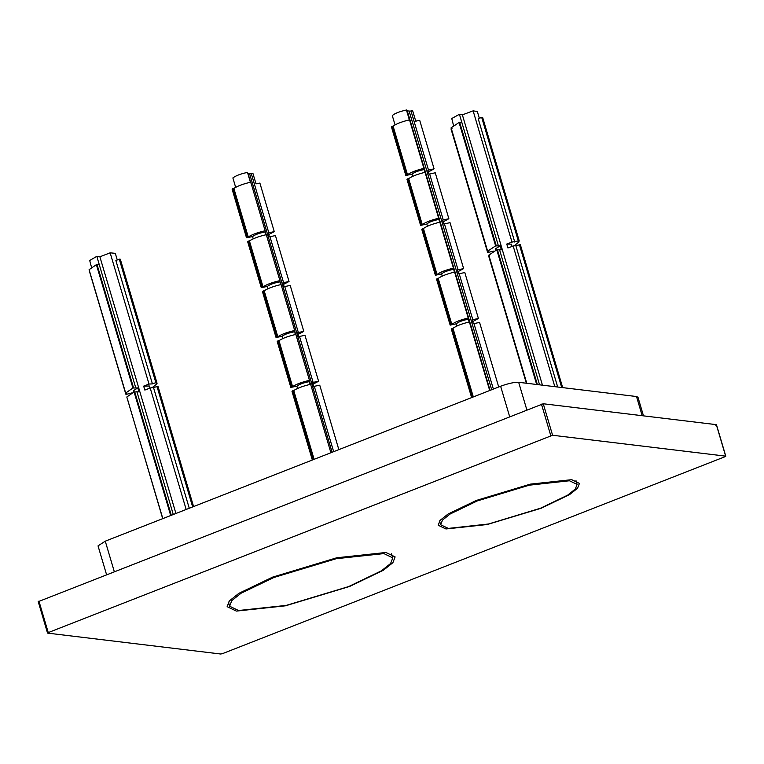 <?xml version="1.0" encoding="UTF-8"?>
<svg xmlns="http://www.w3.org/2000/svg" width="764" height="764" viewBox="0 0 764 764"><rect width="100%" height="100%" fill="white"/><g stroke="black" fill="none" stroke-linecap="round" stroke-linejoin="round"><path stroke-width="1.15" d="M383.881 553.585L392.791 557.882L390.605 563.517L381.389 570.842L348.575 586.599L286.242 605.394L238.53 610.512L229.62 606.215L231.807 600.59L241.023 593.265L273.837 577.508L336.17 558.713L383.881 553.585M569.438 480.766L577.097 484.376L575.292 489.055L567.671 495.139L540.53 508.222L488.444 524.009L448.334 528.401L440.675 524.792L442.48 520.112L450.101 514.029L477.242 500.945L529.328 485.169L569.438 480.766M476.402 500.41L530.359 484.137L571.682 479.677L579.427 483.402L577.536 488.272L569.572 494.604L541.208 508.232L487.26 524.515L445.928 528.965L438.192 525.24L440.074 520.37L448.048 514.038L476.402 500.41M272.586 577.135L336.762 557.777L385.916 552.487L395.122 556.908L392.877 562.696L383.394 570.231L349.664 586.437L285.497 605.804L236.343 611.095L227.137 606.673L229.381 600.876L238.855 593.341L272.586 577.135M543.261 403.755L716.326 424.65L715.744 425.195L716.326 424.65L725.657 456.146L725.074 456.691L725.657 456.146L552.592 435.26L543.261 403.755L38.343 601.621L38.926 601.087L48.256 632.582L552.592 435.26M47.674 633.127L48.256 632.582L47.674 633.127L220.739 654.013L222.544 653.621L725.074 456.691M643.489 415.855L637.969 397.242L636.507 396.535L642.18 415.702M114.275 571.558L105.27 541.17L98.031 545.868L106.54 574.585M105.27 541.17L500.63 386.231L509.636 416.619M526.845 409.876L518.67 382.306C514.22 382.153 508.203 383.471 500.63 386.231M518.67 382.306L636.507 396.535M498.701 386.985L479.572 322.408L473.374 323.755L472.209 319.82L478.407 318.473L472.725 321.568M468.284 319.209C462.354 320.422 458.371 321.95 456.347 323.783L450.158 325.13L451.81 324.328C455.248 321.921 460.721 319.81 468.217 318.005L469.115 322.007M456.996 325.97L456.347 323.783M489.695 390.519L469.382 321.94C461.886 323.745 456.414 325.856 452.976 328.262L451.323 329.064L471.627 397.605M478.407 318.473L464.798 272.538L458.601 273.875L457.435 269.94L463.633 268.594L457.961 271.688M463.633 268.594L450.025 222.658L443.827 224.005L442.662 220.07L448.86 218.724L443.187 221.818M448.86 218.724L435.251 172.788L429.053 174.135L427.888 170.191L434.086 168.854L428.413 171.948M428.499 170.076L411.003 111.019L409.122 111.076L491.672 389.745M442.222 276.091L441.573 273.904L435.384 275.25L437.037 274.448C440.475 272.041 445.947 269.94 453.444 268.135L454.341 272.127M427.448 226.22L426.799 224.033L420.611 225.38L422.263 224.578C425.701 222.171 431.173 220.061 438.67 218.256L439.567 222.257M412.675 176.35L412.025 174.163L405.837 175.5L407.489 174.698C410.927 172.292 416.399 170.191 423.896 168.386L409.514 119.824C402.017 121.629 396.545 123.73 393.097 126.136L392.037 126.375L406.429 174.937M450.158 325.13L436.55 279.194L437.142 278.621L450.75 324.557M468.217 318.005L454.609 272.07C447.112 273.875 441.64 275.985 438.202 278.392L451.81 324.328M438.202 278.392L437.142 278.621M453.52 269.329C447.58 270.551 443.597 272.079 441.573 273.904M435.384 275.25L421.776 229.315L422.368 228.751L435.977 274.687M453.444 268.135L439.835 222.2C432.338 224.005 426.866 226.106 423.428 228.512L437.037 274.448M423.428 228.512L422.368 228.751M438.746 219.459C432.806 220.681 428.824 222.2 426.799 224.033M395.045 124.876L392.295 115.574C394.673 113.454 399.391 111.592 406.438 109.987L409.552 120.483M423.896 168.386L424.794 172.377M438.67 218.256L425.061 172.32C417.564 174.125 412.092 176.236 408.654 178.642L407.594 178.871L421.203 224.807M420.611 225.38L407.002 179.445L407.594 178.871M452.976 328.262L473.317 396.936M451.916 328.491L472.305 397.337M423.972 169.579C418.032 170.802 414.05 172.33 412.025 174.163M434.086 168.854L419.703 120.292L415.75 121.161L412.636 110.656L411.003 111.019M405.837 175.5L391.454 126.939L392.037 126.375M408.654 178.642L422.263 224.578M393.097 126.136L407.489 174.698M490.068 390.375L407.25 110.78L409.122 111.076M407.25 110.78L406.477 110.608M338.844 449.633L319.753 385.199L313.708 386.422L312.543 382.487L318.588 381.265L313.03 384.158M309.153 381.666C303.375 382.764 299.287 384.273 296.871 386.183L290.826 387.405L292.574 386.594C296.451 384.111 302.076 382.038 309.458 380.367L309.974 384.445M297.549 388.446L296.871 386.183M330.898 452.746L310.623 384.302C303.241 385.973 297.616 388.055 293.739 390.538L291.991 391.34L312.333 460.023M318.588 381.265L304.979 335.32L298.934 336.552L297.769 332.607L303.814 331.385L298.256 334.279M303.814 331.385L290.205 285.449L284.16 286.672L282.995 282.737L289.04 281.515L283.482 284.409M289.04 281.515L275.432 235.579L269.386 236.802L268.221 232.858L274.266 231.635L268.718 234.529M268.804 232.762L251.308 173.695L249.589 173.686L332.101 452.278L249.58 173.667L247.316 173.084M282.776 338.576L282.097 336.303L276.052 337.526L277.8 336.723C281.677 334.24 287.302 332.168 294.684 330.497L295.2 334.565M268.002 288.697L267.324 286.433L261.278 287.656L263.026 286.844C266.903 284.37 272.528 282.288 279.911 280.617L280.426 284.695M253.228 238.826L252.559 236.563L246.505 237.785L248.252 236.974C252.13 234.491 257.754 232.418 265.137 230.747L250.754 182.185C243.372 183.857 237.747 185.929 233.87 188.412L232.829 188.622L247.221 237.184M290.826 387.405L277.217 341.47L277.934 340.868L291.533 386.813M309.458 380.367L295.849 334.431C288.467 336.103 282.842 338.175 278.965 340.658L292.574 386.594M278.965 340.658L277.934 340.868M294.379 331.796C288.601 332.894 284.514 334.393 282.097 336.303M276.052 337.526L262.444 291.59L263.16 290.998L276.759 336.934M294.684 330.497L281.085 284.552C273.703 286.223 268.068 288.305 264.191 290.788L277.8 336.723M264.191 290.788L263.16 290.998M279.605 281.926C273.827 283.024 269.74 284.523 267.324 286.433M235.656 187.314L232.877 177.926C235.694 175.72 240.555 173.877 247.479 172.397L250.592 182.902M265.137 230.747L265.652 234.815M279.911 280.617L266.311 234.682C258.929 236.353 253.295 238.435 249.417 240.908L248.386 241.128L261.985 287.063M261.278 287.656L247.67 241.72L248.386 241.128M293.739 390.538L314.119 459.326M292.707 390.748L313.135 459.708M264.831 232.046C259.053 233.144 254.966 234.653 252.559 236.563M274.266 231.635L259.884 183.073L256.016 183.866L252.913 173.371L251.308 173.695M246.505 237.785L232.122 189.224L232.829 188.622M249.417 240.908L263.026 286.844M233.87 188.412L248.252 236.974M512.071 246.438L511.393 244.155L506.761 244.05L511.995 242.093L519.167 240.794L518.202 241.223L519.081 241.882L513.933 245.97M562.657 387.615L520.332 244.728L513.169 246.027L507.926 247.985L506.761 244.05M518.594 240.679L482.046 117.303L482.628 117.427L519.033 240.908M493.974 251.041L488.148 252.397L487.566 252.273L488.53 251.853L487.652 251.194L495.616 245.884L500.2 245.893L495.33 248.873L495.74 250.248M500.2 245.893L501.365 249.828L496.781 249.818L488.817 255.128L526.778 383.289M487.566 252.273L451.161 128.791L487.566 252.273M489.705 255.787L488.731 256.217L526.358 383.232L488.712 256.198M526.539 383.261L488.731 256.217M453.463 125.22L451.763 118.525L459.422 114.266L462.373 114.858L473.126 110.847L511.995 242.093M462.373 114.858L542.45 385.18M513.169 246.027L554.826 386.67M514.755 242.054L478.207 118.678L482.046 117.303M473.126 110.847L477.328 111.487L479.334 118.258M459.422 114.266L498.3 245.511M496.237 245.721L459.689 122.345L461.752 122.135M499.465 249.446L539.565 384.827M451.992 128.476L451.018 128.906M459.689 122.345L459.068 122.507L495.616 245.884M487.652 251.194L451.104 127.817L459.068 122.507M557.691 387.023L515.92 245.989M131.952 392.906L126.518 394.31L125.869 394.214L126.795 393.794L125.64 393.059L132.926 388.026L137.816 387.902L133.318 390.748L133.719 392.113M137.816 387.902L138.981 391.837L134.092 391.961L126.805 396.993L162.827 518.613M89.321 270.848L125.735 393.259M162.703 518.66L127.158 398.044L162.722 518.651M149.983 388.083L149.362 385.992L143.67 386.135L149.028 384.063L152.428 383.891L156.19 382.497L156.84 382.592L155.904 383.012L157.069 383.748L151.912 387.835M158.033 386.536L193.578 506.561L158.005 386.527L150.193 388.007L144.835 390.07L143.67 386.135M156.19 382.497L119.642 259.12L120.292 259.216L156.715 382.697M91.451 267.085L89.703 260.476L96.818 256.351L135.696 387.596M125.64 393.059L89.092 269.682L96.388 264.65L132.926 388.026M133.547 387.854L96.999 264.478L96.388 264.65M96.999 264.478L99.158 264.229M136.861 391.54L173.294 514.506M96.818 256.351L99.883 256.79L175.921 513.484M150.193 388.007L186.168 509.464M189.262 508.251L153.593 387.826M152.428 383.891L115.88 260.514L119.289 259.197L155.827 382.573M99.883 256.79L110.15 252.817L115.316 253.352L117.274 259.98M110.15 252.817L149.028 384.063M541.456 404.146L550.787 435.652M472.82 319.696L459.212 273.76M458.047 269.826L444.438 223.89M443.273 219.956L429.664 174.02M493.372 389.077L473.986 323.64M313.125 382.382L299.517 336.447M298.352 332.512L284.743 286.567M283.578 282.632L269.969 236.697M333.648 451.667L314.291 386.317M310.48 384.33L309.391 380.663M295.706 334.46L294.618 330.793M280.932 284.59L279.844 280.913M266.159 234.71L265.07 231.043M250.611 182.214L247.966 173.294M518.24 240.746L481.692 117.379M537.359 384.559L497.402 249.656M496.781 249.818L536.672 384.483M561.712 387.501L519.405 244.69M562.094 387.549L519.759 244.614M157.002 386.508L192.662 506.924M193.005 506.79L157.355 386.431M134.092 391.961L170.697 515.528M171.298 515.289L134.712 391.789M391.579 553.776L392.791 557.882M229.62 606.215L228.398 602.108M439.548 521.01L440.675 524.792M575.98 480.594L577.097 484.376M725.8 456.223L716.47 424.727M47.53 633.05L38.2 601.554M519.195 240.813L482.647 117.436M519.081 241.882L518.813 240.985M487.547 252.263L450.999 128.887M520.36 244.747L562.676 387.625M125.84 394.205L89.292 270.828M156.868 382.602L120.32 259.235M157.069 383.748L156.754 382.688"/></g></svg>
